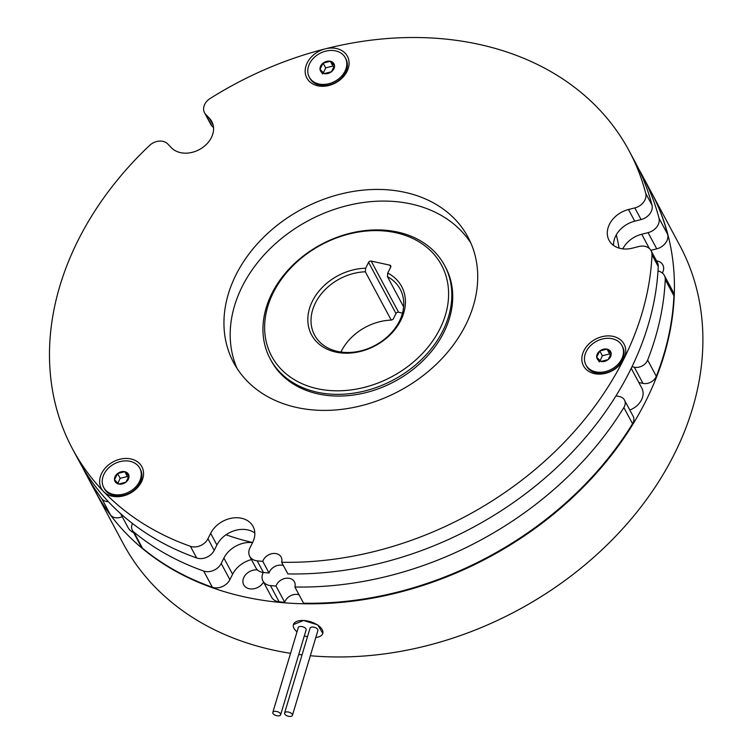 <?xml version="1.0" encoding="UTF-8"?>
<svg xmlns="http://www.w3.org/2000/svg" width="753" height="753" viewBox="0 0 753 753"><rect width="100%" height="100%" fill="white"/><g stroke="black" fill="none" stroke-linecap="round" stroke-linejoin="round"><path stroke-width="1.13" d="M439.912 328.854A96.375 74.792 -28.2 0 0 395.692 232.696A96.375 74.792 -28.2 0 0 273.33 292.569A96.375 74.792 -28.2 0 0 317.55 388.736A96.375 74.792 -28.2 0 0 439.912 328.854M271.88 293.51A98.925 76.768 151.8 0 1 359.492 231.35A98.925 76.768 151.8 0 1 444.59 265.433A98.925 76.768 151.8 0 1 442.886 330.755A98.925 76.768 151.8 0 1 355.275 392.915A98.925 76.768 151.8 0 1 270.176 358.842A98.925 76.768 151.8 0 1 271.88 293.51M400.803 320.336A51.129 39.674 151.8 0 1 335.894 352.103A51.129 39.674 151.8 0 1 312.439 301.087A51.129 39.674 151.8 0 1 365.647 268.228L368.584 262.364A2.043 1.591 151.8 0 1 371.182 261.093L389.734 265.131A2.043 1.591 151.8 0 1 390.675 267.174L387.739 273.047A51.129 39.674 151.8 0 1 400.803 320.336M340.93 352.037A48.569 37.688 151.8 0 1 341.288 351.312A48.569 37.688 151.8 0 1 391.212 320.11L365.337 271.795A48.569 37.688 -28.2 0 0 315.403 302.988A48.569 37.688 -28.2 0 0 314.566 335.066A48.569 37.688 -28.2 0 0 356.348 351.792A48.569 37.688 -28.2 0 0 399.363 321.277A48.569 37.688 -28.2 0 0 400.201 289.208A48.569 37.688 -28.2 0 0 387.428 276.605L387.739 273.047M391.212 320.11L393.047 319.394L395.984 313.53L368.584 262.364M403.608 306.819L387.428 276.605M444.59 265.433L445.503 267.136A98.925 76.768 151.8 0 1 443.799 332.459A98.925 76.768 151.8 0 1 356.188 394.619A98.925 76.768 151.8 0 1 271.089 360.546L270.176 358.842M629.8 410.009A17.893 13.883 -28.2 0 0 641.49 399.881A17.893 13.883 -28.2 0 0 641.801 388.059L631.24 368.339M585.928 364.951L586.54 366.09A20.453 15.869 -28.2 0 0 596.272 372.989A20.453 15.869 -28.2 0 0 622.242 360.282A20.453 15.869 -28.2 0 0 622.59 346.775L621.978 345.636A20.453 15.869 151.8 0 1 617.451 364.857A20.453 15.869 151.8 0 1 595.661 371.85A20.453 15.869 151.8 0 1 585.928 364.951A20.453 15.869 151.8 0 1 590.465 345.731A20.453 15.869 151.8 0 1 612.245 338.737A20.453 15.869 151.8 0 1 621.978 345.636M596.705 357.138L599.802 350.973A7.615 5.911 -28.2 0 0 596.705 357.138A7.615 5.911 -28.2 0 0 600.866 361.459A7.615 5.911 -28.2 0 0 608.113 359.623A7.615 5.911 -28.2 0 0 610.532 356.724A7.615 5.911 -28.2 0 0 611.201 353.449L608.113 359.623L600.866 361.459L596.705 357.138L599.275 361.92M610.617 355.068L609.61 353.919L602.362 355.755L600.094 360.753M120.584 513.602L128.038 527.533A17.893 13.883 -28.2 0 0 129.798 529.943A17.893 13.883 -28.2 0 0 133.61 532.597M103.716 487.52L104.319 488.659A20.453 15.869 -28.2 0 0 106.333 491.417A20.453 15.869 -28.2 0 0 133.507 490.617A20.453 15.869 -28.2 0 0 140.378 469.345L139.766 468.215A20.453 15.869 151.8 0 1 132.904 489.478A20.453 15.869 151.8 0 1 103.716 487.52A20.453 15.869 151.8 0 1 110.578 466.258A20.453 15.869 151.8 0 1 139.766 468.215M117.581 473.543L124.829 471.698A7.615 5.911 -28.2 0 0 117.581 473.543A7.615 5.911 -28.2 0 0 114.494 479.708A7.615 5.911 -28.2 0 0 115.774 482.494A7.615 5.911 -28.2 0 0 118.654 484.028L114.494 479.708L117.581 473.543L120.151 478.334L117.882 483.322M128.405 477.637L127.389 476.489L120.151 478.334M307.817 72.373A20.453 15.869 151.8 0 1 322.642 52.126A20.453 15.869 151.8 0 1 345.298 57.774A20.453 15.869 151.8 0 1 346.728 62.49A20.453 15.869 151.8 0 1 331.904 82.736A20.453 15.869 151.8 0 1 309.248 77.088A20.453 15.869 151.8 0 1 307.817 72.373M309.248 77.088L309.85 78.227A20.453 15.869 -28.2 0 0 329.541 84.835A20.453 15.869 -28.2 0 0 347.331 63.619A20.453 15.869 -28.2 0 0 345.909 58.913L345.298 57.774M330.36 61.266L334.52 65.586A7.615 5.911 -28.2 0 0 330.36 61.266A7.615 5.911 -28.2 0 0 326.651 61.379A7.615 5.911 -28.2 0 0 323.112 63.111L330.36 61.266L332.92 66.057L325.682 67.892L323.414 72.89M333.937 67.205L332.92 66.057M213.212 125.327L209.419 118.249A24.284 18.844 -28.2 0 1 211.8 121.525A24.284 18.844 -28.2 0 1 206.416 144.35A24.284 18.844 -28.2 0 1 180.551 152.652A24.284 18.844 -28.2 0 1 171.373 147.729L167.74 143.945A12.782 9.921 -28.2 0 0 162.912 141.357A12.782 9.921 -28.2 0 0 149.574 145.451A315.695 244.998 -28.2 0 0 72.542 448.957A315.695 244.998 -28.2 0 0 103.566 491.549A23.004 17.856 151.8 0 1 109.034 464.516A23.004 17.856 151.8 0 1 139.606 463.613A23.004 17.856 151.8 0 1 134.147 490.645A23.004 17.856 151.8 0 1 103.566 491.549A315.695 244.998 -28.2 0 0 190.424 546.311A12.782 9.921 -28.2 0 0 207.96 538.743L214.2 550.396A12.782 9.921 151.8 0 1 196.665 557.964L190.424 546.311M651.072 250.664L657.313 262.317A12.782 9.921 151.8 0 1 658.244 266.534A315.695 244.998 -28.2 0 1 287.872 573.918L281.631 562.265A315.695 244.998 -28.2 0 0 623.682 359.341A23.004 17.856 151.8 0 1 594.475 373.639A23.004 17.856 151.8 0 1 583.914 350.682A23.004 17.856 151.8 0 1 613.13 336.384A23.004 17.856 151.8 0 1 623.682 359.341A315.695 244.998 -28.2 0 0 652.004 254.881A12.782 9.921 -28.2 0 0 651.072 250.664A12.782 9.921 -28.2 0 0 644.992 246.353A12.782 9.921 -28.2 0 0 638.77 246.532L632.426 248.151A24.284 18.844 -28.2 0 1 620.613 248.499A24.284 18.844 -28.2 0 1 609.055 240.301A24.284 18.844 -28.2 0 1 628.491 209.522L634.835 207.913A12.782 9.921 -28.2 0 0 645.735 193.436A315.695 244.998 -28.2 0 0 629.131 150.864A315.695 244.998 -28.2 0 0 478.823 44.323A315.695 244.998 -28.2 0 0 325.258 48.851A315.695 244.998 -28.2 0 0 210.087 98.549A12.782 9.921 -28.2 0 0 204.524 112.734A12.782 9.921 -28.2 0 0 205.776 114.456L212.017 126.118A12.782 9.921 151.8 0 1 210.765 124.386L204.524 112.734M470.898 243.115A132.923 103.152 -28.2 0 0 410.969 203.95A132.923 103.152 -28.2 0 0 272.36 246.504A132.923 103.152 -28.2 0 0 237.026 368.368M404.728 192.297A132.923 103.152 -28.2 0 0 263.136 237.75A132.923 103.152 -28.2 0 0 233.656 362.673A132.923 103.152 -28.2 0 0 296.946 407.533A132.923 103.152 -28.2 0 0 438.538 362.08A132.923 103.152 -28.2 0 0 468.018 237.157A132.923 103.152 -28.2 0 0 404.728 192.297M328.986 85.447A23.004 17.856 151.8 0 1 305.238 72.712A23.004 17.856 151.8 0 1 325.258 48.851A23.004 17.856 151.8 0 1 349.006 61.586A23.004 17.856 151.8 0 1 328.986 85.447M619.07 248.104A269.687 209.287 -28.2 0 0 616.293 234.832M132.49 523.495A10.222 7.935 -28.2 0 0 132.33 530.206A10.222 7.935 -28.2 0 0 133.883 532.098A315.695 244.998 -28.2 0 0 203.668 571.038A12.782 9.921 -28.2 0 0 221.203 563.47L229.881 579.669A12.782 9.921 151.8 0 1 212.346 587.246L203.668 571.038M133.883 532.098L142.562 548.297A10.222 7.935 151.8 0 1 141.009 546.405L132.33 530.206M82.406 467.086A315.695 244.998 -28.2 0 0 85.786 473.693A315.695 244.998 -28.2 0 0 101.881 498.797A10.222 7.935 -28.2 0 0 108.338 501.658M85.786 473.693L94.464 489.892A315.695 244.998 -28.2 0 0 110.559 514.996L101.881 498.797M280.493 713.788A4.094 2.043 -163.3 0 0 276.407 711.425A4.094 2.043 -163.3 0 0 272.812 712.423A4.094 2.043 -163.3 0 0 272.963 713.42A4.094 2.043 -163.3 0 0 277.048 715.774A4.094 2.043 -163.3 0 0 280.643 714.776A4.094 2.043 -163.3 0 0 280.493 713.788M272.812 712.423L298.292 627.56A4.094 2.043 16.7 0 1 301.887 626.562A4.094 2.043 16.7 0 1 305.972 628.915A4.094 2.043 16.7 0 1 306.123 629.913L280.643 714.776M292.277 714.362A4.094 2.043 -163.3 0 0 288.183 711.999A4.094 2.043 -163.3 0 0 284.587 712.997A4.094 2.043 -163.3 0 0 284.738 713.995A4.094 2.043 -163.3 0 0 288.832 716.348A4.094 2.043 -163.3 0 0 292.428 715.35A4.094 2.043 -163.3 0 0 292.277 714.362M292.428 715.35L317.907 630.487A4.094 2.043 -163.3 0 0 317.757 629.489A4.094 2.043 -163.3 0 0 313.662 627.136A4.094 2.043 -163.3 0 0 310.067 628.134L284.587 712.997M315.799 637.471A15.333 7.652 -163.3 0 0 322.783 633.433L317.775 624.886L303.525 620.491A15.333 7.652 -163.3 0 0 293.406 624.614A15.333 7.652 -163.3 0 0 293.962 628.331A15.333 7.652 -163.3 0 0 297.002 631.833M304.344 635.843A15.333 7.652 -163.3 0 0 307.469 636.774M662.348 273.019A11.502 8.923 -28.2 0 0 662.621 272.501A11.502 8.923 -28.2 0 0 662.828 264.905A11.502 8.923 -28.2 0 0 656.541 260.877M257.432 569.917A11.502 8.923 -28.2 0 0 243.934 577.25A11.502 8.923 -28.2 0 0 243.737 584.846A11.502 8.923 -28.2 0 0 253.319 588.855A11.502 8.923 -28.2 0 0 263.531 582.116M94.614 490.175A315.695 244.998 -28.2 0 0 94.765 490.457A315.695 244.998 -28.2 0 0 366.325 599.209A315.695 244.998 -28.2 0 0 645.914 400.841A315.695 244.998 -28.2 0 0 651.354 192.363A315.695 244.998 -28.2 0 0 651.204 192.081M310.321 655.731A315.695 244.998 -28.2 0 0 674.377 453.993A315.695 244.998 -28.2 0 0 679.827 245.516L651.354 192.363M94.765 490.457L123.228 543.61A315.695 244.998 -28.2 0 0 290.554 653.322M298.743 654.479A315.695 244.998 -28.2 0 0 302.038 654.884M322.783 633.433A15.333 7.652 -163.3 0 0 303.525 620.491L293.406 624.614M648.079 232.639A12.782 9.921 -28.2 0 0 658.979 218.163L667.657 234.362A12.782 9.921 151.8 0 1 656.757 248.838L648.079 232.639L641.735 234.249A24.284 18.844 -28.2 0 0 622.778 248.857M658.979 218.163A315.695 244.998 -28.2 0 0 642.375 175.59A315.695 244.998 -28.2 0 0 638.751 169.124M252.575 542.621A24.284 18.844 -28.2 0 0 223.914 558.067L221.203 563.47M226.032 534.762A269.687 209.287 -28.2 0 0 252.631 542.508A24.284 18.844 -28.2 0 0 253.064 526.451A24.284 18.844 -28.2 0 0 232.178 518.083A24.284 18.844 -28.2 0 0 210.671 533.34L207.96 538.743M294.875 586.992A315.695 244.998 -28.2 0 0 623.861 407.552A10.222 7.935 -28.2 0 0 624.463 400.041L633.141 416.24A10.222 7.935 151.8 0 1 632.539 423.751A315.695 244.998 -28.2 0 1 303.553 603.191L294.875 586.992A10.222 7.935 -28.2 0 0 294.432 581.843A10.222 7.935 -28.2 0 0 284.86 578.473A10.222 7.935 -28.2 0 0 276.031 586.079A315.695 244.998 -28.2 0 1 270.44 585.58A12.782 9.921 -28.2 0 1 262.966 581.052A12.782 9.921 -28.2 0 1 263.183 572.609L263.249 572.487M624.463 400.041A10.222 7.935 -28.2 0 0 619.597 396.586L616.029 395.814M634.308 367.2A10.222 7.935 -28.2 0 0 647.636 360.075L656.315 376.274A10.222 7.935 151.8 0 1 642.987 383.399L634.308 367.2L632.031 366.702M647.636 360.075A315.695 244.998 -28.2 0 0 665.247 279.608A12.782 9.921 -28.2 0 0 664.315 275.391A12.782 9.921 -28.2 0 0 658 271.033M270.44 585.58L279.118 601.788A315.695 244.998 -28.2 0 0 284.709 602.278L276.031 586.079M667.657 234.362A315.695 244.998 -28.2 0 0 651.053 191.799L642.375 175.59M142.562 548.297A315.695 244.998 -28.2 0 0 212.346 587.246M656.315 376.274A315.695 244.998 -28.2 0 0 673.916 295.807L665.247 279.608M299.073 594.814A10.222 7.935 -28.2 0 0 284.709 602.278M279.118 601.788A12.782 9.921 151.8 0 1 271.635 597.251L262.966 581.052M251.455 559.573A24.284 18.844 -28.2 0 0 232.592 574.275L229.881 579.669M122.212 516.643A10.222 7.935 151.8 0 1 110.559 514.996M656.757 248.838L650.884 250.335M664.315 275.391L672.994 291.599A12.782 9.921 151.8 0 1 673.916 295.807M642.987 383.399L638.817 382.496M254.825 533.002A24.284 18.844 -28.2 0 0 247.746 529.905A24.284 18.844 -28.2 0 0 216.911 544.993L214.2 550.396M72.542 448.957L78.783 460.61A315.695 244.998 -28.2 0 0 196.665 557.964M213.541 127.699L212.017 126.118M645.735 193.436L651.985 205.089A315.695 244.998 -28.2 0 0 635.372 162.516L629.131 150.864M651.985 205.089A12.782 9.921 151.8 0 1 641.076 219.565L634.732 221.175A24.284 18.844 -28.2 0 0 613.535 245.403M283.392 565.541A10.222 7.935 -28.2 0 0 269.028 572.995L262.788 561.343A315.695 244.998 -28.2 0 1 257.197 560.853L263.437 572.506A315.695 244.998 -28.2 0 0 269.028 572.995M263.437 572.506A12.782 9.921 151.8 0 1 255.964 567.978L249.723 556.326A12.782 9.921 -28.2 0 0 257.197 560.853M209.419 118.249L205.776 114.456M249.723 556.326A12.782 9.921 -28.2 0 1 249.94 547.883L252.641 542.48M281.631 562.265A10.222 7.935 -28.2 0 0 281.18 557.116A10.222 7.935 -28.2 0 0 271.617 553.747A10.222 7.935 -28.2 0 0 262.788 561.343M334.52 65.586L331.433 71.751L324.185 73.596L320.025 69.276L323.112 63.111A7.615 5.911 -28.2 0 0 320.025 69.276A7.615 5.911 -28.2 0 0 324.185 73.596A7.615 5.911 -28.2 0 0 331.433 71.751A7.615 5.911 -28.2 0 0 334.52 65.586M325.682 67.892L323.112 63.111M322.595 74.058L320.025 69.276M124.829 471.698L128.989 476.028A7.615 5.911 -28.2 0 0 124.829 471.698L127.389 476.489M125.902 482.193L118.654 484.028A7.615 5.911 -28.2 0 0 125.902 482.193A7.615 5.911 -28.2 0 0 128.989 476.028L125.902 482.193M609.61 353.919L607.04 349.128L611.201 353.449A7.615 5.911 -28.2 0 0 607.04 349.128A7.615 5.911 -28.2 0 0 599.802 350.973L602.362 355.755M599.802 350.973L607.04 349.128M371.182 261.093L398.582 312.26L402.479 313.107M398.582 312.26A2.043 1.591 -28.2 0 0 395.984 313.53M365.647 268.228L365.337 271.795M632.539 423.751L623.861 407.552M232.592 574.275L223.914 558.067M649.368 248.509L641.735 234.249M658.244 266.534L652.004 254.881M216.911 544.993L210.671 533.34M634.732 221.175L628.491 209.522M641.076 219.565L634.835 207.913M390.741 267.014L389.734 265.131"/></g></svg>
